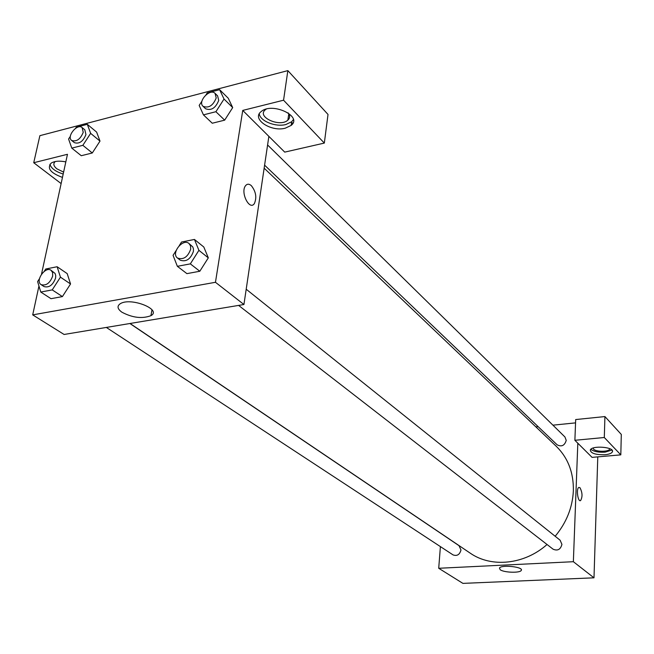 <?xml version="1.0" encoding="UTF-8"?>
<svg xmlns="http://www.w3.org/2000/svg" width="654" height="654" viewBox="0 0 654 654"><rect width="100%" height="100%" fill="white"/><g stroke="black" fill="none" stroke-linecap="round" stroke-linejoin="round"><path stroke-width="0.98" d="M597.781 456.876L593.995 577.817L462.901 583.376L438.711 568.277L440.404 546.605M500.212 569.748L499.452 568.056C501.193 564.435 524.026 566.92 521.254 570.419C520.069 573.166 503.964 572.634 500.212 569.748M577.817 443.208L592.083 457.375L620.809 454.857L604.304 437.51L574.882 440.289L577.817 443.208L573.362 561.704L593.995 577.817M573.362 561.704L438.711 568.277M579.967 487.696C582.461 492.568 582.673 496.868 580.58 500.596C577.842 502.215 576.027 488.432 578.855 487.426L579.967 487.696L578.855 487.426C576.027 488.432 577.834 502.215 580.58 500.596C582.665 496.868 582.461 492.568 579.959 487.696M604.999 454.726C595.663 454.906 590.766 453.345 590.3 450.034C591.731 445.145 614.866 447.009 612.397 451.824C611.621 453.328 609.152 454.301 604.999 454.726M590.864 449.273C593.693 451.546 598.435 452.511 605.081 452.167L611.899 450.034M609.773 448.677L609.7 449.045C608.948 451.963 595.99 452.004 593.546 449.11L593.055 448.08M620.809 454.857L621.3 434.436L604.925 416.565L575.684 419.557L574.882 440.289M604.304 437.51L604.925 416.565M535.879 426.882L538.144 426.653M552.924 425.165L575.553 422.876M264.6 165.16L557.167 444.843C561.623 447.074 564.639 445.587 566.233 440.379L564.933 436.962L267.592 144.967M106.332 327.433L453.026 554.886C457.064 556.317 459.713 554.69 460.972 549.998L459.043 545.698L129.893 323.509M238.604 305.41L553.088 549.188C557.609 551.126 560.552 549.524 561.933 544.381L560.126 540.229L246.198 289.231M555.172 536.264C566.454 522.66 572.52 507.52 573.362 490.852C573.705 472.654 567.983 457.784 556.211 446.241L264.151 168.184M130.056 323.485L470.226 553.153C491.301 567.925 524.394 564.704 547.038 544.504M268.868 136.367L284.727 152.12L324.327 143.079L283.558 100.209L242.74 110.42L268.868 136.367L243.934 304.519L64.092 334.472L32.7 314.876L38.946 286.011M324.327 143.079L328.014 114.45L287.85 70.624L39.878 135.672L33.73 162.732L67.468 154.295L41.504 274.19M293.049 122.829L291.463 123.214M63.61 172.1L56.849 168.814C53.465 165.993 52.958 163.565 55.32 161.522M49.892 164.293C51.249 168.438 55.688 171.683 63.193 174.021M62.465 177.398C50.562 173.048 46.786 168.291 51.159 163.124C54.527 161.048 59.416 160.631 65.825 161.881M288.112 112.848C290.204 115.57 290.123 117.99 287.874 120.115C280.002 127.726 256.147 116.845 265.401 109.725L266.219 109.136M259.254 113.837C260.12 121.121 275.62 127.285 285.831 124.53L291.668 121.75L293.368 119.608M285.308 128.176C270.96 132.206 251.201 118.93 261.142 111.581C272.031 101.754 302.974 116.265 291.153 125.404L285.308 128.176M283.558 100.209L287.85 70.624M61.124 183.578L33.73 162.732M82.854 145.327L92.288 152.987L81.268 155.717L92.288 152.987L100.005 141.109L96.629 132.108L100.005 141.109L90.644 133.359L82.854 145.327L71.793 148.123L68.58 139.032L70.362 136.302M44.202 271.394L45.747 269.007L57.127 266.742L67.19 273.609L70.55 283.959L62.408 296.589L51.012 298.69L62.408 296.589L52.23 289.894L40.777 292.052L37.605 281.58L39.444 278.743M179.229 245.659L181.55 242.013L194.442 239.446L203.803 247.008L208.315 257.839L199.813 271.255L186.913 273.634L199.813 271.255L190.339 263.873L177.365 266.317L173.057 255.354L176.179 250.449M215.902 111.711L224.665 120.156L212.272 123.23L224.665 120.156L232.701 107.591L228.271 98.255L232.701 107.591L224.028 99.04L215.902 111.711L203.443 114.867L199.176 105.433L201.955 101.108M242.74 110.42L215.46 282.291L32.7 314.876M121.881 312.187C117.377 308.892 116.845 306.064 120.295 303.709C130.677 296.965 162.364 309.546 150.935 315.669C142.18 318.956 132.492 317.795 121.881 312.187M215.46 282.291L243.934 304.519M251.34 185.654C255.951 191.573 256.957 197.541 254.373 203.574C249.615 211.005 240.247 192.636 245.422 185.85C247.048 183.749 249.019 183.684 251.34 185.654C249.019 183.684 247.04 183.749 245.422 185.85C240.247 192.636 249.615 211.005 254.365 203.574C256.957 197.541 255.943 191.573 251.332 185.662M194.442 239.446L198.922 250.343L190.339 263.873M177.479 258.028L180.234 260.161C186.112 262.164 190.502 259.254 193.404 251.414L193.461 248.945L192.75 246.877L188.973 243.476C182.834 238.023 170.735 253.335 177.479 258.028C183.365 260.03 187.763 257.104 190.682 249.248L190.543 245.888L188.973 243.476M203.803 247.008L208.299 257.856L198.922 250.343M177.365 266.317L186.913 273.634M57.127 266.742L60.446 277.157L52.23 289.894M41.104 284.637L44.047 286.575C49.066 287.932 52.909 285.103 55.574 278.105L55.729 275.514L55.05 273.405L51.037 270.282C45.298 265.916 34.842 281.007 41.104 284.637C46.123 285.994 49.974 283.157 52.655 276.143L52.639 272.628L51.037 270.282M67.19 273.609L70.534 283.967L60.446 277.157M40.777 292.052L51.012 298.69M206.01 94.805L207.22 92.925L219.605 89.68L224.028 99.04M203.01 106.283L205.552 108.719C211.209 110.894 215.599 108.131 218.73 100.405L217.586 95.86L215.076 93.391C210.081 87.922 197.402 101.493 203.01 106.283C208.667 108.458 213.065 105.678 216.212 97.945L215.076 93.391M219.605 89.68L228.271 98.255M203.443 114.867L212.272 123.23M75.57 128.315L76.297 127.203L87.309 124.317L90.644 133.359M71.629 140.447L74.36 142.646C79.24 144.182 83.107 141.493 85.944 134.569L84.816 129.819L82.11 127.579C77.303 123.099 66.283 136.621 71.629 140.447C76.51 141.975 80.385 139.269 83.238 132.329L82.11 127.579M87.309 124.317L96.629 132.108M71.793 148.123L81.268 155.717M521.254 570.419L521.295 569.593M612.397 451.824L612.422 450.859M288.782 113.78L287.874 120.115M291.153 125.404L291.668 121.75M150.935 315.669L151.981 309.808"/></g></svg>
